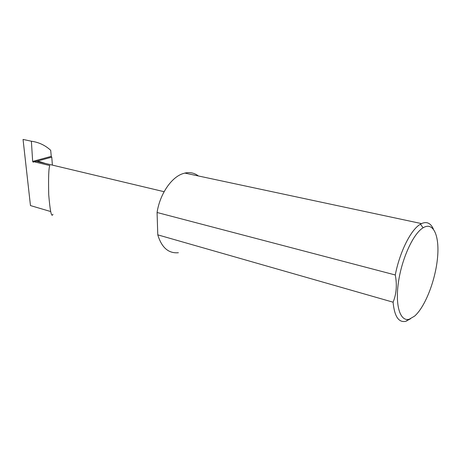 <?xml version="1.0" encoding="UTF-8"?>
<svg xmlns="http://www.w3.org/2000/svg" width="461" height="461" viewBox="0 0 461 461"><rect width="100%" height="100%" fill="white"/><g stroke="black" fill="none" stroke-linecap="round" stroke-linejoin="round"><path stroke-width="0.69" d="M52.929 214.313C51.517 217.846 50.116 211.322 48.722 194.749C48.319 177.669 48.693 167.937 49.828 165.539L34.033 161.759L33.238 162.237L32.662 161.425L31.383 141.222C38.793 142.247 45.236 145.284 50.704 150.321L51.246 156.36L32.662 161.425M31.383 141.222L23.05 139.435L30.466 205.577L50.618 211.524M52.387 165.107L51.77 157.143L37.75 160.987L45.241 163.407M37.75 160.987L34.033 161.759M422.564 228.137L423.129 227.774C433.715 221.303 439.852 236.579 437.408 258.996C435.092 281.337 424.915 307.187 414.543 316.16L409.235 319.231C400.321 321.887 395.048 306.018 398.379 282.628C401.606 259.284 412.826 234.465 422.564 228.137M433.409 229.105C430.701 223.095 426.736 221.257 421.51 223.597L419.833 224.565C410.561 230.339 399.652 252.282 395.273 274.975L157.074 212.492C159.84 194.265 171.204 177.456 182.746 173.693L184.844 173.077C189.926 171.97 194.45 172.938 198.42 175.975M51.77 157.143L51.246 156.36M395.273 274.975C397.175 284.921 396.443 293.991 393.089 302.197C394.455 316.482 398.684 322.85 405.772 321.294L410.486 318.799M393.089 302.197L157.777 234.851C161.678 247.655 168.547 253.613 178.384 252.72M157.777 234.851L157.074 212.492M36.177 161.246L164.11 191.713M423.129 227.774L420.438 224.179M421.51 223.597L184.844 173.077M406.781 320.965L406.481 320.873M409.235 319.231L405.772 321.294"/></g></svg>
